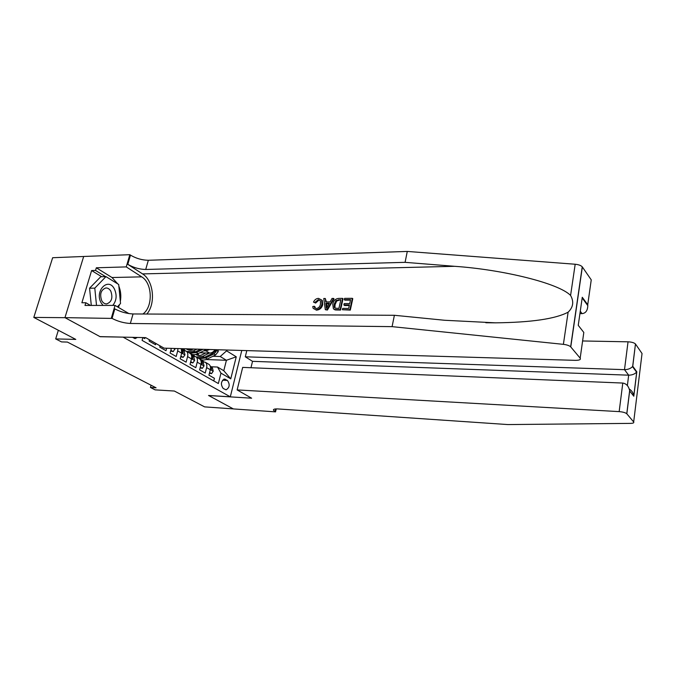 <?xml version="1.0" encoding="UTF-8"?>
<svg xmlns="http://www.w3.org/2000/svg" width="676" height="676" viewBox="0 0 676 676"><rect width="100%" height="100%" fill="white"/><g stroke="black" fill="none" stroke-linecap="round" stroke-linejoin="round"><path stroke-width="1.01" d="M132.538 337.341L135.073 338.625L137.405 337.451M64.955 317.644L99.963 336.614L145.678 337.637L164.082 348.157L575.403 360.35C579.383 360.333 580.98 359.598 580.177 358.162L570.654 346.805C569.285 345.597 566.86 344.777 563.387 344.346L392.088 326.643L130.341 323.466C123.978 323.111 117.886 321.421 112.055 318.413L64.955 317.644L83.672 256.483L52.652 257.725L33.8 317.416L65.023 317.678L100.141 336.707L123.285 337.138M123.26 337.231L230.313 396.812L208.546 395.468L233.33 408.895L204.625 406.884L174.349 391.032L155.125 389.875L150.452 387.475L156.063 387.804L67.38 342.064L61.541 341.912L55.686 338.913L75.796 339.411L33.8 317.416M142.957 337.577L144.774 338.608L145.053 337.62M149.464 339.8L149.109 341.076L155.522 344.735L155.877 343.459M160.094 345.875L159.747 347.134L165.992 350.7L166.659 348.233M171.358 348.368L170.099 353.041L176.183 356.505L177.687 350.878L181.675 353.185L181.278 348.664M181.675 353.185L180.188 358.787L186.12 362.167L187.582 356.598L191.469 358.846C192.009 356.531 191.621 354.739 190.311 353.489L189.221 352.855M191.469 358.846L190.015 364.389L195.795 367.676L197.223 362.175L201.017 364.364C201.541 362.074 201.144 360.3 199.843 359.057L198.752 358.424M201.017 364.364L199.597 369.848L205.225 373.051L206.628 367.617C207.143 365.336 206.746 363.57 205.436 362.328L201.879 361.432M187.582 356.598C188.131 354.266 187.742 352.475 186.432 351.224L182.824 350.329M197.223 362.175C197.755 359.869 197.367 358.094 196.057 356.844L192.474 355.948M227.44 380.444L224.55 379.042C220.917 381.281 220.46 384.416 223.19 388.463L226.046 389.824C229.671 387.627 230.136 384.5 227.44 380.444L222.522 380.191M241.788 350.455L230.313 396.812M142.873 337.569L142.087 340.383L218.356 383.529L220.968 373.152L217.537 367.043L211.047 366.772M206.095 359.531L226.418 360.274L220.207 356.514L226.595 350.844L226.806 350.016M226.595 350.844L236.245 356.801L230.761 378.847L220.968 373.152M184.151 350.21L184.734 350.227M203.78 350.81L205.977 350.878L209.611 349.5M199.834 352.762L209.644 353.083C211.765 353.033 213.574 351.892 215.061 349.669M213.76 380.934L214.427 378.298L208.935 375.163L210.321 369.747C210.836 367.482 210.439 365.724 209.129 364.482L208.047 363.857M217.537 367.043L223.79 370.727L226.418 360.274L236.245 356.801M193.378 355.601L194.004 355.618M212.906 356.269L220.207 356.514M58.339 330.268L55.686 338.913M151.061 385.227L150.452 387.475M193.843 355.466L193.116 355.441M193.319 354.875L192.812 354.579M184.582 350.075L183.889 350.058M183.99 349.416L183.382 349.061M177.94 348.562L177.687 350.878M223.79 370.727L230.761 378.847M209.619 372.518L211.571 373.634L213.227 371.217L212.408 367.82L210.253 366.164M203.028 361.474L200.417 359.691M209.425 373.245L211.571 373.634M203.586 361.516L203.155 361.314M210.532 368.437L211.191 369.738L211.63 369.104L210.38 366.578M201.693 360.452L203.468 361.499M205.834 352.957L202.496 354.613C199.919 355.813 197.662 355.762 195.736 354.461M209.357 353.075L202.758 356.328L196.361 357.021M194.57 356.091L193.125 354.613M218.128 349.754L218.213 351.647L215.576 354.959L207.312 359.015C204.71 360.24 202.327 360.367 200.18 359.387M198.803 355.475L198.051 353.649M199.209 358.686L205.589 357.993L213.861 353.928L216.075 351.697L215.695 350.438L212.779 353.269L204.498 357.35L198.11 358.043M196.31 354.317L197.079 355.162M197.713 355.339L196.885 354.131M112.782 305.408C116.576 300.659 117.125 295.192 114.413 289.007C108.295 276.577 94.167 291.111 101.197 302.958L103.056 305.425M101.772 300.735C103.048 302.907 104.679 303.963 106.673 303.913C111.675 302.028 113.053 297.786 110.822 291.195C109.529 288.956 107.856 287.883 105.811 287.976C100.851 289.92 99.507 294.178 101.772 300.735M91.302 305.442L89.562 288.213L100.758 276.746L105.955 276.619L118.697 284.486L120.539 303.482L117.438 306.82M96.516 305.434L94.784 288.145L105.955 276.619M89.562 288.213L94.784 288.145M237.141 389.917L619.165 411.616L622.79 383.055L242.684 367.389L237.141 389.917L251.624 398.198L208.681 395.536L233.364 408.921L275.546 411.87L276.23 408.912M582.611 340.966L628.038 341.819C631.663 342.005 634.139 342.732 635.465 343.983L632.761 366.265L636.817 371.808L633.809 396.22L629.677 390.956L626.829 413.805L633.674 421.968C634.206 422.83 633.167 423.303 630.547 423.379L507.938 424.57L278.174 408.955C274.769 408.769 273.205 409.183 273.467 410.197L275.546 411.87M635.524 344.067L642.039 353.514L633.674 421.968M246.808 350.607L245.287 356.801L252.528 361.33L250.973 367.736M245.287 356.801L624.497 369.662L628.038 341.819M626.829 413.805L626.77 413.737C625.385 412.63 622.85 411.929 619.165 411.616M252.528 361.33L628.672 375.18L624.497 369.662C627.936 369.611 630.607 368.589 632.516 366.612L632.761 366.265M636.817 371.808L636.581 372.163C634.713 374.132 632.077 375.138 628.672 375.18L627.379 385.531M633.809 396.22L633.775 395.942C633.311 392.9 631.815 390.601 629.288 389.055M629.677 390.956L629.643 390.669C628.663 386.173 626.382 383.638 622.79 383.055M344.329 299.679L344.616 298.37L352.348 298.327L349.872 309.735L342.402 309.726L342.69 308.408L348.664 308.417L349.424 304.901L343.864 304.91L344.152 303.6L349.712 303.583L350.565 299.645L344.329 299.679L344.912 300.152L350.455 300.127M343.864 304.91L344.633 305.544L349.289 305.535M342.402 309.726L350.312 310.098L352.779 298.691L352.348 298.327M334.003 309.262L335.169 309.921L340.552 310.073L343.036 298.741L342.597 298.378L340.104 309.718L334.704 309.549L333.369 308.738L332.761 304.115C333.555 300.524 335.583 298.615 338.845 298.403L342.597 298.378M314.847 302.451L313.503 302.096L315.624 303.059L318.92 300.119L318.337 299.654L314.847 302.451L315.624 303.059M314.56 307.614L315.227 308.129L315.008 306.82L314.247 306.236L314.56 307.614L316.284 308.535C318.557 308.197 319.951 306.743 320.466 304.175L320.407 300.82L318.337 299.654M321.911 304.158C321.058 307.597 319.064 309.49 315.92 309.828L316.351 310.157C319.613 309.921 321.734 308.129 322.714 304.791L322.308 300.507L321.691 300.017L321.911 304.158L322.714 304.791M146.844 314.027C155.97 303.642 153.57 280.464 142.551 273.907L127.798 264.333L130.476 255.122L129.817 254.691L83.672 256.483M392.088 326.643L394.387 315.286L444.639 320.272L495.483 322.832C531.26 322.435 555.469 318.886 568.119 312.185C573.248 307.267 574.068 301.682 570.586 295.437C558.638 283.202 502.775 269.606 454.669 266.31L405.085 262.339L145.72 269.47C139.408 269.318 133.434 267.603 127.798 264.333M325.317 309.692L327.412 310.047L334.029 298.792L333.589 298.429L326.964 309.701L325.317 309.692L323.762 298.488L325.291 298.479L325.688 301.918L330.091 301.902L332.034 298.437L333.589 298.429M326.339 301.91L325.291 298.479M579.932 313.613L582.078 313.622L580.27 311.239M405.085 262.339L407.282 251.43L148.331 260.277C142.036 260.159 136.079 258.443 130.476 255.122M112.055 318.413L114.827 308.89C120.624 311.94 126.699 313.63 133.045 313.96L394.387 315.286M580.177 358.162L583.81 332.448L578.25 325.35L582.273 297.271L587.731 304.724L591.246 279.864L582.349 266.952L570.764 346.932M570.586 295.437L575.183 264.24L407.282 251.43M111.371 318.024L115.047 305.408L84.999 305.442L85.81 302.738L90.525 305.442M101.67 276.721L91.615 270.552L81.889 302.755L85.81 302.738M91.615 270.552L95.527 270.442L96.322 267.789L126.26 266.902L129.817 254.691M142.889 314.01C153.224 306.972 152.497 283.109 141.715 276.856L126.26 266.902M115.047 305.408L128.93 313.596M575.183 264.24C578.58 264.586 580.938 265.44 582.239 266.817L582.349 266.952M591.246 279.864L591.001 281.579M96.322 267.789L111.988 277.515L117.793 283.928M118.866 286.176C120.784 291.035 121.274 296.105 120.336 301.403M119.534 304.572L118.401 307.386M105.566 276.636L95.527 270.442M582.273 297.271L581.461 302.958M587.731 304.724L587.799 305.611C587.621 310.571 585.72 313.241 582.078 313.622M315.92 309.828L313.157 308.34L312.743 306.574L314.247 306.236M313.503 302.096C314.602 299.738 316.267 298.505 318.489 298.37L321.691 300.017M327.606 306.312L329.356 303.203L325.832 303.211L326.432 308.4L327.606 306.312M326.964 309.701L327.412 310.047M325.832 303.211L326.626 303.837L329.001 303.828M326.17 306.16L326.922 306.752L326.626 303.837M340.831 299.696L336.031 300.507L334.223 304.141L334.282 307.259L335.11 308.171L338.913 308.408L340.831 299.696M334.704 309.549L335.169 309.921M340.104 309.718L340.552 310.073M338.676 299.705L340.721 300.169M336.031 300.507L336.69 301.04L339.259 300.178M334.223 304.141L335.017 304.775L336.69 301.04M334.282 307.259L334.966 307.808L335.017 304.775M349.872 309.735L350.312 310.098M200.29 367.161L202.344 368.344L204.042 365.902L203.231 362.471L200.949 360.722M193.657 355.99L190.928 354.182M200.096 367.905L202.344 368.344M201.254 362.615L201.955 364.389L202.403 363.756L201.076 361.145M190.725 361.677L192.88 362.911L194.62 360.452L193.826 356.996L191.409 355.137M184.049 350.371L181.54 348.672M190.531 362.42L192.88 362.911M184.472 350.388L182.841 349.441M191.714 356.784L192.491 358.905L192.947 358.272L191.545 355.576M180.914 356.049L183.171 357.342L184.962 354.866L184.176 351.376L181.624 349.407M180.72 356.801L183.171 357.342M181.92 350.878L182.782 353.278L183.247 352.644L181.768 349.864M170.851 350.269L173.217 351.621L175.168 348.486M170.639 351.03L173.217 351.621M193.395 349.027L193.218 349.112C190.573 350.354 188.283 350.295 186.339 348.926M196.927 349.129L193.48 350.844L187.041 351.571M185.047 350.489L183.762 349.103M206.594 349.416L198.153 353.599C195.389 354.908 192.897 355.001 190.683 353.869M189.567 350.007L189.06 348.892M200.611 349.238L195.263 351.9L188.824 352.618M189.956 353.278L196.378 352.559L202.935 349.306M187.015 348.833L187.793 349.695M188.443 349.881L187.734 348.858M186.737 348.824L181.971 348.689M205.977 350.878L209.644 353.083M206.628 367.617L210.321 369.747M223.688 379.228L225.48 379.312M210.354 369.637L213.185 371.276M210.582 366.738L212.315 367.744M210.616 369.062L211.63 369.104M218.213 351.562L215.103 349.669M204.498 357.35L202.758 356.328M207.312 359.015L205.589 357.993M212.779 353.269L211.74 352.652M215.576 354.959L213.861 353.928M214.622 351.655L216.075 351.697M275.724 408.929L275.098 411.616M454.669 266.31L142.551 273.907M145.72 269.47L148.331 260.277M133.045 313.96L130.341 323.466M563.387 344.346L568.119 312.185M111.988 277.515L141.715 276.856M336.513 309.718L336.961 310.073M201.042 364.254L204 365.961M192.381 355.018L194.096 356.015M201.364 361.364L203.138 362.395M201.364 363.713L202.403 363.756M191.502 358.736L194.578 360.519M191.916 355.855L193.725 356.911M191.883 358.229L192.947 358.272M181.709 353.075L184.92 354.925M182.216 350.21L184.075 351.292M182.157 352.602L183.247 352.644M173.698 348.436L174.999 349.196M195.263 351.9L193.48 350.844M198.153 353.599L196.378 352.559M205.436 362.328L209.129 364.482M196.057 356.844L199.843 359.057M186.432 351.224L190.311 353.489M212.408 367.82L210.684 366.815M195.82 354.444L196.995 355.128M106.14 303.913L106.673 303.913M273.628 409.504L273.467 410.197M635.465 343.983L632.668 366.392M636.581 372.163L632.516 366.612M633.775 395.942L636.733 371.944M629.643 390.669L626.77 413.737M495.483 322.832L485.816 322.748M570.654 346.805L582.239 266.817M587.799 305.611L582.349 298.167M203.231 362.471L201.465 361.449M193.826 356.996L192.009 355.939M184.176 351.376L182.317 350.286M186.407 348.909L187.683 349.661"/></g></svg>
